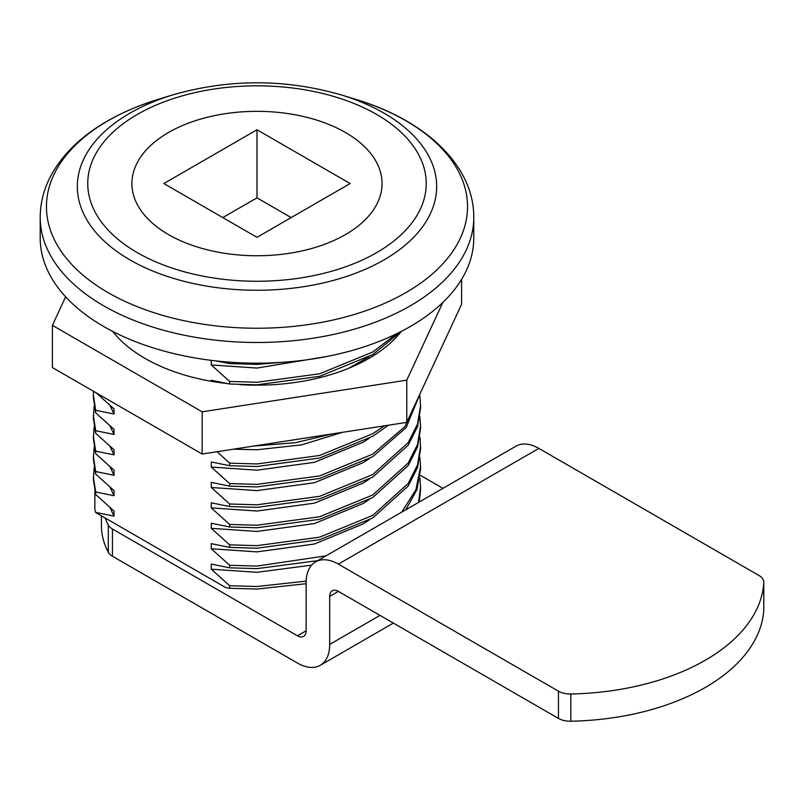<?xml version="1.0" encoding="UTF-8"?>
<svg xmlns="http://www.w3.org/2000/svg" width="804" height="804" viewBox="0 0 804 804"><rect width="100%" height="100%" fill="white"/><g stroke="black" fill="none" stroke-linecap="round" stroke-linejoin="round"><path stroke-width="1.21" d="M226.195 383.418A158.418 91.465 180 0 1 144.971 358.373A158.418 91.465 180 0 1 112.65 331.399M461.586 279.39L461.586 304.254L406.764 422.371L202.166 454.029L52.391 367.559L52.391 325.349L202.166 411.819L406.764 380.161L442.833 302.455M401.327 331.399A158.418 91.465 180 0 1 239.863 384.624M65.626 296.827L52.391 325.349M406.764 380.161L406.764 422.371M202.166 411.819L202.166 454.029M168.549 132.489A125.072 72.209 180 0 1 304.847 116.831A125.072 72.209 180 0 1 382.061 183.543A125.072 72.209 180 0 1 345.429 234.607A125.072 72.209 180 0 1 209.13 250.255A125.072 72.209 180 0 1 131.916 183.543A125.072 72.209 180 0 1 168.549 132.489M410.281 326.514A216.789 125.163 180 0 1 174.026 353.639A216.789 125.163 180 0 1 40.2 238.004L40.2 217.321A216.789 125.163 180 0 0 174.026 332.956A216.789 125.163 180 0 0 410.281 305.821A216.789 125.163 180 0 0 473.777 217.321L473.777 238.004A216.789 125.163 180 0 1 410.281 326.514M94.872 491.616L94.852 509.404L95.666 512.5L225.673 587.563L229.642 588.257L256.989 589.051L306.133 583.704M94.148 467.777L93.364 479.264L95.666 494.52L114.037 511.042L114.037 516.148L109.967 507.525M94.148 447.356L93.364 458.843L95.666 474.099L114.037 490.621L114.037 495.726L109.967 487.093M94.148 426.934L93.364 438.421L95.666 453.677L114.037 470.199L114.037 475.305L109.967 466.672M94.148 406.502L93.364 418L95.666 433.245L114.037 449.768L114.037 454.873L109.967 446.25M93.505 391.287L93.364 397.568L95.666 412.824L114.037 429.346L114.037 434.451L109.967 425.829M95.666 392.402L114.037 408.924L114.037 414.03L109.967 405.397M369.217 520.017L363.117 523.947L314.424 544.006L256.989 551.876L211.271 548.76L229.642 565.282L229.642 567.835L256.989 568.629L317.711 560.649M405.718 509.836L416.914 489.696L420.613 469.054L419.929 457.566M229.642 565.282L256.989 566.076L326.062 555.825M401.739 512.138L415.909 489.757L420.613 466.501M369.217 499.596L363.117 503.515L314.424 523.575L256.989 531.454L211.271 528.328L229.642 544.851L229.642 547.403L256.989 548.207L319.6 539.735L372.684 517.987L408.161 486.058L417.527 467.506L420.613 448.632L419.929 437.145M229.642 544.851L256.989 545.655L319.6 537.183L372.684 515.424L408.161 483.505L417.527 464.953L420.613 446.079M369.217 479.174L363.117 483.093L314.424 503.153L256.989 511.032L211.271 507.907L229.642 524.429L229.642 526.982L256.989 527.776L319.6 519.314L372.684 497.555L408.161 465.637L417.527 447.074L420.613 428.21L419.929 416.713M229.642 524.429L256.989 525.223L319.6 516.761L372.684 495.003L408.161 463.084L417.527 444.522L420.613 425.658M369.217 458.742L363.117 462.672L314.424 482.732L256.989 490.601L211.271 487.485L229.642 504.007L229.642 506.56L256.989 507.354L319.6 498.892L372.684 477.134L408.161 445.215L417.527 426.653L420.613 407.779L419.929 396.292M229.642 504.007L256.989 504.801L319.6 496.339L372.684 474.581L408.161 442.652L417.527 424.1L420.613 405.226M369.217 438.321L363.117 442.25L314.424 462.31L256.989 470.179L211.271 467.064L229.642 483.586L229.642 486.139L256.989 486.933L319.6 478.46L372.684 456.712L406.161 427.557L420.321 393.156M229.642 483.586L256.989 484.38L319.6 475.908L372.684 454.159L404.874 426.663L419.859 394.161M217.11 451.717L229.642 463.164L229.642 465.717L256.989 466.511L319.6 458.039L372.684 436.291L388.533 425.195M229.642 463.164L256.989 463.958L319.6 455.486L372.684 433.738L384.453 425.829M253.21 446.13L295.48 442.672L332.454 433.869M277.239 442.411L310.354 437.286M327.047 356.453L256.989 368.061L211.271 364.946L229.642 381.468L229.642 384.021L256.989 384.814L319.6 376.342L372.684 354.594L401.226 331.449M229.642 381.468L256.989 382.262L319.6 373.79L372.684 352.041L396.573 333.771M229.642 362.172L229.642 363.589L256.989 364.393L291.701 361.559M419.256 502.018L420.613 489.475L419.929 477.988M311.62 565.142L256.989 572.297L211.271 569.182L229.642 585.704L229.642 588.257M229.642 585.704L256.989 586.498L306.163 581.151M418.532 502.44L420.613 486.922M229.642 567.835L211.271 564.076L211.271 569.182M229.642 547.403L211.271 543.655L211.271 548.76M229.642 526.982L211.271 523.223L211.271 528.328M229.642 506.56L211.271 502.801L211.271 507.907M229.642 486.139L211.271 482.38L211.271 487.485M229.642 465.717L211.271 461.958L211.271 467.064M229.642 384.021L211.271 380.262L211.271 381.267M229.642 363.589L215.773 360.885M233.472 449.185L256.989 449.758L301.52 444.883L342.554 432.311M348.715 368.272L369.217 356.624M211.271 364.946L211.271 360.353M93.364 476.712L95.666 491.968L114.037 495.726M95.666 494.52L95.666 491.968M93.364 456.29L95.666 471.546L114.037 475.305M95.666 474.099L95.666 471.546M93.364 435.868L95.666 451.124L114.037 454.873M95.666 453.677L95.666 451.124M93.364 415.437L95.666 430.693L114.037 434.451M95.666 433.245L95.666 430.693M93.364 395.015L95.666 410.271L114.037 414.03M95.666 412.824L95.666 410.271M94.852 509.404L95.666 512.389L114.037 516.148M113.243 332.142L114.037 332.333M168.549 234.607A125.072 72.209 0 0 0 304.847 250.255A125.072 72.209 0 0 0 382.061 183.543A125.072 72.209 0 0 0 345.429 132.489A125.072 72.209 0 0 0 209.13 116.831A125.072 72.209 0 0 0 131.916 183.543A125.072 72.209 0 0 0 168.549 234.607M163.835 183.543L256.989 237.331L350.142 183.543L256.989 129.766L163.835 183.543M291.189 217.582L256.989 197.844L222.788 217.582M256.989 197.844L256.989 129.766M329.71 596.387A12.281 7.095 60 0 1 332.253 590.759A12.281 7.095 60 0 1 338.394 591.372L329.71 596.387L329.71 644.406A45.637 26.351 -120 0 1 320.263 665.3L393.357 623.1M558.458 691.189A16.673 9.628 -0 0 0 570.83 694.003L570.83 721.228A16.673 9.628 180 0 1 558.458 718.414L558.458 691.189L338.394 564.137A45.637 26.351 60 0 0 315.58 561.875A45.637 26.351 60 0 0 306.133 582.769L306.133 630.788L297.44 635.803L112.449 529.002L112.449 556.227A16.673 9.628 180 0 1 108.289 552.227A158.418 91.465 180 0 1 101.425 525.595L101.425 515.826M108.289 552.227L108.289 524.992A158.418 91.465 180 0 1 105.103 517.947M420.281 475.254L442.944 488.34M108.289 524.992A16.673 9.628 -0 0 0 112.449 529.002M320.263 665.3A45.637 26.351 -120 0 1 297.44 663.039L112.449 556.227M297.44 635.803A12.281 7.095 -120 0 0 303.58 636.406A12.281 7.095 -120 0 0 306.133 630.788M570.83 694.003A200.106 115.525 -0 0 0 763.79 582.598A16.673 9.628 -0 0 0 763.8 582.257A16.673 9.628 -0 0 0 758.916 575.453L538.861 448.401A45.637 26.351 -120 0 0 516.037 446.14L315.58 561.875M558.458 718.414L338.394 591.372M763.79 609.151A16.673 9.628 180 0 1 763.8 609.492A16.673 9.628 180 0 1 763.79 609.824L763.79 582.598M570.83 721.228A200.106 115.525 -0 0 0 763.79 609.824M341.027 94.842A179.664 103.726 180 0 1 384.031 259.873A179.664 103.726 180 0 1 129.946 259.873A179.664 103.726 180 0 1 129.946 113.183A179.664 103.726 180 0 1 172.95 94.842C228.979 78.782 284.998 78.782 341.027 94.842L355.458 99.254A210.527 121.545 180 0 1 405.859 292.636A210.527 121.545 180 0 1 108.118 292.636A210.527 121.545 180 0 1 108.118 120.741A210.527 121.545 180 0 1 158.519 99.254C139.655 105.022 122.53 112.329 107.153 121.183C81.897 135.715 63.375 153.463 51.587 174.438C44.069 188.126 40.27 202.427 40.2 217.321M376.664 252.637A169.252 97.716 180 0 1 137.313 252.637A169.252 97.716 180 0 1 137.313 114.449A169.252 97.716 180 0 1 376.664 114.449A169.252 97.716 180 0 1 376.664 252.637M379.99 615.382L329.71 644.406M538.861 448.401L338.394 564.137M355.458 99.254C424.763 119.927 474.008 165.172 473.777 217.321M172.95 94.842L158.519 99.254M763.8 582.257L763.8 609.492"/></g></svg>
